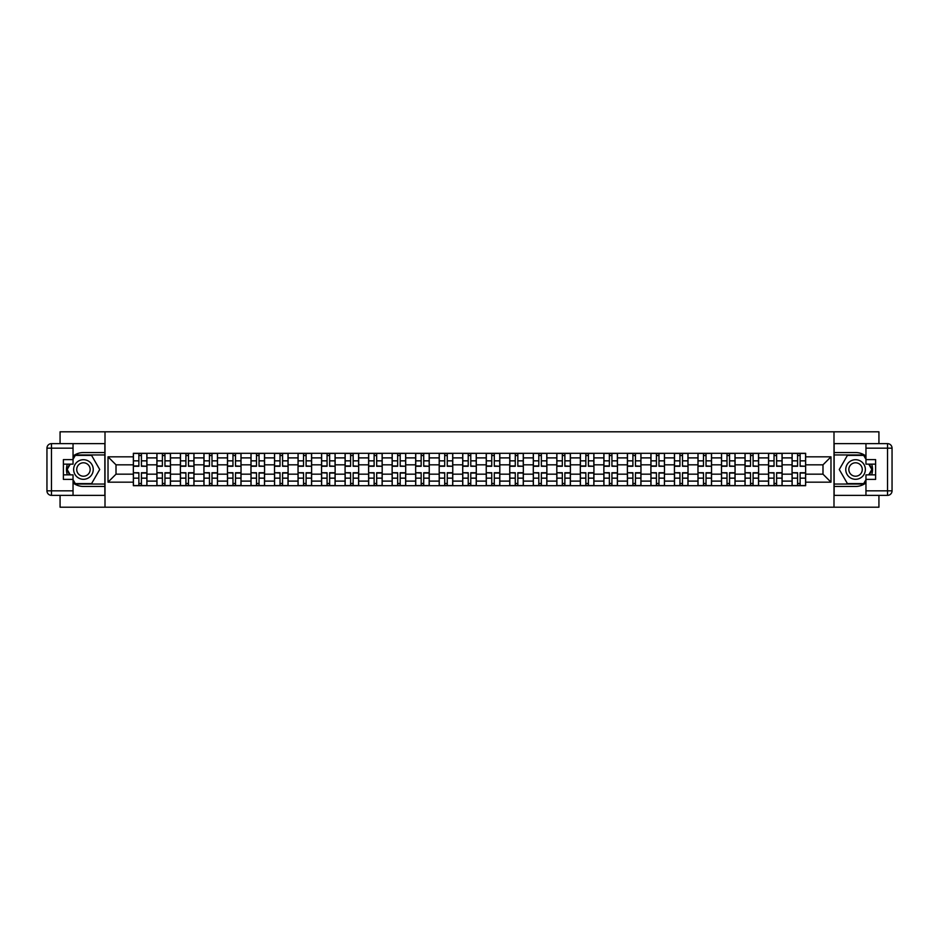 <?xml version="1.0" encoding="UTF-8"?>
<svg xmlns="http://www.w3.org/2000/svg" width="939" height="939" viewBox="0 0 939 939"><rect width="100%" height="100%" fill="white"/><g stroke="black" fill="none" stroke-linecap="round" stroke-linejoin="round"><path stroke-width="1.41" d="M60.073 495.358L60.073 507.201L878.927 507.201L878.927 495.358M878.927 443.642L878.927 431.799L60.073 431.799L60.073 443.642M156.883 485.709L156.883 457.892L146.93 457.892L146.93 485.709M146.93 457.892L146.93 453.291M156.883 457.892L156.883 453.291M170.452 453.291L170.452 485.709M180.405 485.709L180.405 453.291M193.986 453.291L193.986 485.709M203.939 485.709L203.939 453.291M217.508 453.291L217.508 485.709M227.461 485.709L227.461 453.291M241.03 453.291L241.03 485.709M250.983 485.709L250.983 453.291M264.563 453.291L264.563 485.709M274.517 485.709L274.517 453.291M288.085 453.291L288.085 485.709M298.039 485.709L298.039 453.291M311.607 453.291L311.607 485.709M321.561 485.709L321.561 453.291M335.129 453.291L335.129 485.709M345.083 485.709L345.083 453.291M358.663 453.291L358.663 485.709M368.616 485.709L368.616 453.291M382.185 453.291L382.185 485.709M392.138 485.709L392.138 453.291M405.707 453.291L405.707 485.709M415.66 485.709L415.66 453.291M429.24 453.291L429.24 485.709M439.194 485.709L439.194 453.291M452.762 453.291L452.762 485.709M462.716 485.709L462.716 453.291M476.284 453.291L476.284 485.709M486.238 485.709L486.238 453.291M499.806 453.291L499.806 485.709M509.76 485.709L509.76 453.291M523.34 453.291L523.34 485.709M533.293 485.709L533.293 453.291M546.862 453.291L546.862 485.709M556.815 485.709L556.815 453.291M570.384 453.291L570.384 485.709M580.337 485.709L580.337 453.291M593.918 453.291L593.918 485.709M603.871 485.709L603.871 453.291M617.439 453.291L617.439 485.709M627.393 485.709L627.393 453.291M640.961 453.291L640.961 485.709M650.915 485.709L650.915 453.291M664.483 453.291L664.483 485.709M674.437 485.709L674.437 453.291M688.017 453.291L688.017 485.709M697.97 485.709L697.97 453.291M711.539 453.291L711.539 485.709M721.492 485.709L721.492 453.291M735.061 453.291L735.061 485.709M745.014 485.709L745.014 453.291M758.595 453.291L758.595 485.709M768.548 485.709L768.548 453.291M782.117 453.291L782.117 485.709M792.07 485.709L792.07 453.291M792.07 474.172L782.117 474.172M768.548 474.172L758.595 474.172M745.014 474.172L735.061 474.172M721.492 474.172L711.539 474.172M697.97 474.172L688.017 474.172M674.437 474.172L664.483 474.172M650.915 474.172L640.961 474.172M627.393 474.172L617.439 474.172M603.871 474.172L593.918 474.172M580.337 474.172L570.384 474.172M556.815 474.172L546.862 474.172M533.293 474.172L523.34 474.172M509.76 474.172L499.806 474.172M486.238 474.172L476.284 474.172M462.716 474.172L452.762 474.172M439.194 474.172L429.24 474.172M415.66 474.172L405.707 474.172M392.138 474.172L382.185 474.172M368.616 474.172L358.663 474.172M345.083 474.172L335.129 474.172M321.561 474.172L311.607 474.172M298.039 474.172L288.085 474.172M274.517 474.172L264.563 474.172M250.983 474.172L241.03 474.172M227.461 474.172L217.508 474.172M203.939 474.172L193.986 474.172M180.405 474.172L170.452 474.172M156.883 474.172L146.93 474.172M792.07 464.828L782.117 464.828M768.548 464.828L758.595 464.828M745.014 464.828L735.061 464.828M721.492 464.828L711.539 464.828M697.97 464.828L688.017 464.828M674.437 464.828L664.483 464.828M650.915 464.828L640.961 464.828M627.393 464.828L617.439 464.828M603.871 464.828L593.918 464.828M580.337 464.828L570.384 464.828M556.815 464.828L546.862 464.828M533.293 464.828L523.34 464.828M509.76 464.828L499.806 464.828M486.238 464.828L476.284 464.828M462.716 464.828L452.762 464.828M439.194 464.828L429.24 464.828M415.66 464.828L405.707 464.828M392.138 464.828L382.185 464.828M368.616 464.828L358.663 464.828M345.083 464.828L335.129 464.828M321.561 464.828L311.607 464.828M298.039 464.828L288.085 464.828M274.517 464.828L264.563 464.828M250.983 464.828L241.03 464.828M227.461 464.828L217.508 464.828M203.939 464.828L193.986 464.828M180.405 464.828L170.452 464.828M156.883 464.828L146.93 464.828M116.013 474.172L133.361 474.172L133.361 464.828L116.013 464.828L116.013 474.172L108.02 482.165L108.02 456.835L133.361 456.835L133.361 464.828M805.639 464.828L805.639 474.172L822.987 474.172L822.987 464.828L805.639 464.828L805.639 453.291L133.361 453.291L133.361 456.835M805.639 456.835L830.98 456.835L830.98 482.165L805.639 482.165L805.639 474.172M133.361 474.172L133.361 485.709L805.639 485.709L805.639 482.165M133.361 482.165L108.02 482.165M833.996 507.201L833.996 431.799M105.004 507.201L105.004 431.799M141.425 483.444L138.866 483.444M138.866 455.556L141.425 455.556M164.959 483.444L162.388 483.444M162.388 455.556L164.959 455.556M188.481 483.444L185.91 483.444M185.91 455.556L188.481 455.556M212.003 483.444L209.444 483.444M209.444 455.556L212.003 455.556M235.525 483.444L232.966 483.444M232.966 455.556L235.525 455.556M259.058 483.444L256.488 483.444M256.488 455.556L259.058 455.556M282.58 483.444L280.022 483.444M280.022 455.556L282.58 455.556M306.102 483.444L303.543 483.444M303.543 455.556L306.102 455.556M329.636 483.444L327.065 483.444M327.065 455.556L329.636 455.556M353.158 483.444L350.587 483.444M350.587 455.556L353.158 455.556M376.68 483.444L374.121 483.444M374.121 455.556L376.68 455.556M400.202 483.444L397.643 483.444M397.643 455.556L400.202 455.556M423.735 483.444L421.165 483.444M421.165 455.556L423.735 455.556M447.257 483.444L444.699 483.444M444.699 455.556L447.257 455.556M470.779 483.444L468.221 483.444M468.221 455.556L470.779 455.556M494.301 483.444L491.743 483.444M491.743 455.556L494.301 455.556M517.835 483.444L515.265 483.444M515.265 455.556L517.835 455.556M541.357 483.444L538.798 483.444M538.798 455.556L541.357 455.556M564.879 483.444L562.32 483.444M562.32 455.556L564.879 455.556M588.413 483.444L585.842 483.444M585.842 455.556L588.413 455.556M611.935 483.444L609.364 483.444M609.364 455.556L611.935 455.556M635.457 483.444L632.898 483.444M632.898 455.556L635.457 455.556M658.978 483.444L656.42 483.444M656.42 455.556L658.978 455.556M682.512 483.444L679.942 483.444M679.942 455.556L682.512 455.556M706.034 483.444L703.475 483.444M703.475 455.556L706.034 455.556M729.556 483.444L726.997 483.444M726.997 455.556L729.556 455.556M753.09 483.444L750.519 483.444M750.519 455.556L753.09 455.556M776.612 483.444L774.041 483.444M774.041 455.556L776.612 455.556M800.134 483.444L797.575 483.444M797.575 455.556L800.134 455.556M108.02 456.835L116.013 464.828M822.987 474.172L830.98 482.165M822.987 464.828L830.98 456.835M141.425 465.944L146.86 466.26L141.425 466.26L141.425 453.443L146.86 453.443L143.843 453.443M146.86 465.944L146.86 453.443M138.866 455.403L141.425 455.403M136.448 453.443L133.432 453.443L133.432 466.26L138.866 466.26L138.866 453.443L136.683 453.443M133.432 453.443L143.62 453.443M138.866 473.056L133.432 472.74L138.866 472.74L138.866 485.557L133.432 485.557L136.448 485.557M133.432 473.056L133.432 485.557M141.425 483.597L138.866 483.597M143.843 485.557L146.86 485.557L146.86 472.74L141.425 472.74L141.425 485.557L143.62 485.557M146.86 485.557L136.683 485.557M164.959 465.944L170.382 466.26L164.959 466.26L164.959 453.443L170.382 453.443L167.365 453.443M170.382 465.944L170.382 453.443M162.388 455.403L164.959 455.403M159.982 453.443L156.966 453.443L156.966 466.26L162.388 466.26L162.388 453.443L160.205 453.443M156.966 453.443L167.142 453.443M188.481 465.944L193.904 466.26L188.481 466.26L188.481 453.443L193.904 453.443L190.887 453.443M193.904 465.944L193.904 453.443M185.91 455.403L188.481 455.403M183.504 453.443L180.488 453.443L180.488 466.26L185.91 466.26L185.91 453.443L183.727 453.443M180.488 453.443L190.664 453.443M73.042 482.904A16.961 16.961 0 0 0 83.442 486.461L104.863 486.461L104.863 495.358L51.469 495.358A4.519 4.519 0 0 1 46.95 490.839L46.95 448.161A4.519 4.519 0 0 1 51.469 443.642L73.042 443.642L73.042 464.148L63.383 464.148M73.042 443.642L104.863 443.642L104.863 452.539L83.442 452.539A16.961 16.961 0 0 0 73.042 456.096M67.35 464.148A16.961 16.961 0 0 0 67.35 474.852M104.863 486.461L104.863 452.539M63.383 474.852L73.042 474.852L73.042 495.358M73.042 459.617L63.383 459.617L63.383 479.383L73.042 479.383M104.863 454.946L75.038 454.946L73.042 458.42M73.042 480.58L75.038 484.055L104.863 484.055M69.732 464.148L66.646 469.5L69.732 474.852M865.958 456.096A16.961 16.961 0 0 0 855.558 452.539L834.137 452.539L834.137 443.642L887.531 443.642A4.519 4.519 0 0 1 892.05 448.161L892.05 490.839A4.519 4.519 0 0 1 887.531 495.358L865.958 495.358L865.958 474.852L875.618 474.852M865.958 495.358L834.137 495.358L834.137 486.461L855.558 486.461A16.961 16.961 0 0 0 865.958 482.904M871.65 474.852A16.961 16.961 0 0 0 871.65 464.148M834.137 452.539L834.137 486.461M875.618 464.148L865.958 464.148L865.958 443.642M865.958 479.383L875.618 479.383L875.618 459.617L865.958 459.617M834.137 484.055L863.962 484.055L865.958 480.58M865.958 458.42L863.962 454.946L834.137 454.946M869.268 474.852L872.354 469.5L869.268 464.148M73.641 469.5A9.801 9.801 0 0 0 83.442 479.301A9.801 9.801 0 0 0 93.243 469.5A9.801 9.801 0 0 0 83.442 459.699A9.801 9.801 0 0 0 73.641 469.5M76.728 469.5A6.714 6.714 0 0 0 83.442 476.214A6.714 6.714 0 0 0 90.156 469.5A6.714 6.714 0 0 0 83.442 462.786A6.714 6.714 0 0 0 76.728 469.5M73.042 459.324L75.308 455.403L91.588 455.403L99.722 469.5L91.588 483.597L75.308 483.597L73.042 479.676M70.249 474.852L67.162 469.5L70.249 464.148M845.757 469.5A9.801 9.801 0 0 0 855.558 479.301A9.801 9.801 0 0 0 865.359 469.5A9.801 9.801 0 0 0 855.558 459.699A9.801 9.801 0 0 0 845.757 469.5M848.844 469.5A6.714 6.714 0 0 0 855.558 476.214A6.714 6.714 0 0 0 862.272 469.5A6.714 6.714 0 0 0 855.558 462.786A6.714 6.714 0 0 0 848.844 469.5M865.958 479.676L863.692 483.597L847.412 483.597L839.278 469.5L847.412 455.403L863.692 455.403L865.958 459.324M868.751 464.148L871.838 469.5L868.751 474.852M162.388 473.056L156.966 472.74L162.388 472.74L162.388 485.557L156.966 485.557L159.982 485.557M156.966 473.056L156.966 485.557M164.959 483.597L162.388 483.597M167.365 485.557L170.382 485.557L170.382 472.74L164.959 472.74L164.959 485.557L167.142 485.557M170.382 485.557L160.205 485.557M185.91 473.056L180.488 472.74L185.91 472.74L185.91 485.557L180.488 485.557L183.504 485.557M180.488 473.056L180.488 485.557M188.481 483.597L185.91 483.597M190.887 485.557L193.904 485.557L193.904 472.74L188.481 472.74L188.481 485.557L190.664 485.557M193.904 485.557L183.727 485.557M212.003 465.944L217.437 466.26L212.003 466.26L212.003 453.443L217.437 453.443L214.421 453.443M217.437 465.944L217.437 453.443M209.444 455.403L212.003 455.403M207.026 453.443L204.009 453.443L204.009 466.26L209.444 466.26L209.444 453.443L207.249 453.443M204.009 453.443L214.186 453.443M235.525 465.944L240.959 466.26L235.525 466.26L235.525 453.443L240.959 453.443L237.943 453.443M240.959 465.944L240.959 453.443M232.966 455.403L235.525 455.403M230.548 453.443L227.531 453.443L227.531 466.26L232.966 466.26L232.966 453.443L230.783 453.443M227.531 453.443L237.72 453.443M259.058 465.944L264.481 466.26L259.058 466.26L259.058 453.443L264.481 453.443L261.465 453.443M264.481 465.944L264.481 453.443M256.488 455.403L259.058 455.403M254.082 453.443L251.065 453.443L251.065 466.26L256.488 466.26L256.488 453.443L254.305 453.443M251.065 453.443L261.242 453.443M209.444 473.056L204.009 472.74L209.444 472.74L209.444 485.557L204.009 485.557L207.026 485.557M204.009 473.056L204.009 485.557M212.003 483.597L209.444 483.597M214.421 485.557L217.437 485.557L217.437 472.74L212.003 472.74L212.003 485.557L214.186 485.557M217.437 485.557L207.249 485.557M232.966 473.056L227.531 472.74L232.966 472.74L232.966 485.557L227.531 485.557L230.548 485.557M227.531 473.056L227.531 485.557M235.525 483.597L232.966 483.597M237.943 485.557L240.959 485.557L240.959 472.74L235.525 472.74L235.525 485.557L237.72 485.557M240.959 485.557L230.783 485.557M256.488 473.056L251.065 472.74L256.488 472.74L256.488 485.557L251.065 485.557L254.082 485.557M251.065 473.056L251.065 485.557M259.058 483.597L256.488 483.597M261.465 485.557L264.481 485.557L264.481 472.74L259.058 472.74L259.058 485.557L261.242 485.557M264.481 485.557L254.305 485.557M282.58 465.944L288.003 466.26L282.58 466.26L282.58 453.443L288.003 453.443L284.998 453.443M288.003 465.944L288.003 453.443M280.022 455.403L282.58 455.403M277.604 453.443L274.587 453.443L274.587 466.26L280.022 466.26L280.022 453.443L277.827 453.443M274.587 453.443L284.763 453.443M280.022 473.056L274.587 472.74L280.022 472.74L280.022 485.557L274.587 485.557L277.604 485.557M274.587 473.056L274.587 485.557M282.58 483.597L280.022 483.597M284.998 485.557L288.003 485.557L288.003 472.74L282.58 472.74L282.58 485.557L284.763 485.557M288.003 485.557L277.827 485.557M306.102 465.944L311.537 466.26L306.102 466.26L306.102 453.443L311.537 453.443L308.52 453.443M311.537 465.944L311.537 453.443M303.543 455.403L306.102 455.403M301.126 453.443L298.109 453.443L298.109 466.26L303.543 466.26L303.543 453.443L301.36 453.443M298.109 453.443L308.297 453.443M303.543 473.056L298.109 472.74L303.543 472.74L303.543 485.557L298.109 485.557L301.126 485.557M298.109 473.056L298.109 485.557M306.102 483.597L303.543 483.597M308.52 485.557L311.537 485.557L311.537 472.74L306.102 472.74L306.102 485.557L308.297 485.557M311.537 485.557L301.36 485.557M329.636 465.944L335.059 466.26L329.636 466.26L329.636 453.443L335.059 453.443L332.042 453.443M335.059 465.944L335.059 453.443M327.065 455.403L329.636 455.403M324.659 453.443L321.643 453.443L321.643 466.26L327.065 466.26L327.065 453.443L324.882 453.443M321.643 453.443L331.819 453.443M327.065 473.056L321.643 472.74L327.065 472.74L327.065 485.557L321.643 485.557L324.659 485.557M321.643 473.056L321.643 485.557M329.636 483.597L327.065 483.597M332.042 485.557L335.059 485.557L335.059 472.74L329.636 472.74L329.636 485.557L331.819 485.557M335.059 485.557L324.882 485.557M353.158 465.944L358.581 466.26L353.158 466.26L353.158 453.443L358.581 453.443L355.564 453.443M358.581 465.944L358.581 453.443M350.587 455.403L353.158 455.403M348.181 453.443L345.165 453.443L345.165 466.26L350.587 466.26L350.587 453.443L348.404 453.443M345.165 453.443L355.341 453.443M350.587 473.056L345.165 472.74L350.587 472.74L350.587 485.557L345.165 485.557L348.181 485.557M345.165 473.056L345.165 485.557M353.158 483.597L350.587 483.597M355.564 485.557L358.581 485.557L358.581 472.74L353.158 472.74L353.158 485.557L355.341 485.557M358.581 485.557L348.404 485.557M376.68 465.944L382.114 466.26L376.68 466.26L376.68 453.443L382.114 453.443L379.098 453.443M382.114 465.944L382.114 453.443M374.121 455.403L376.68 455.403M371.703 453.443L368.687 453.443L368.687 466.26L374.121 466.26L374.121 453.443L371.926 453.443M368.687 453.443L378.863 453.443M400.202 465.944L405.636 466.26L400.202 466.26L400.202 453.443L405.636 453.443L402.62 453.443M405.636 465.944L405.636 453.443M397.643 455.403L400.202 455.403M395.225 453.443L392.209 453.443L392.209 466.26L397.643 466.26L397.643 453.443L395.46 453.443M392.209 453.443L402.397 453.443M423.735 465.944L429.158 466.26L423.735 466.26L423.735 453.443L429.158 453.443L426.142 453.443M429.158 465.944L429.158 453.443M421.165 455.403L423.735 455.403M418.759 453.443L415.742 453.443L415.742 466.26L421.165 466.26L421.165 453.443L418.982 453.443M415.742 453.443L425.919 453.443M447.257 465.944L452.68 466.26L447.257 466.26L447.257 453.443L452.68 453.443L449.664 453.443M452.68 465.944L452.68 453.443M444.699 455.403L447.257 455.403M442.281 453.443L439.264 453.443L439.264 466.26L444.699 466.26L444.699 453.443L442.504 453.443M439.264 453.443L449.441 453.443M470.779 465.944L476.214 466.26L470.779 466.26L470.779 453.443L476.214 453.443L473.197 453.443M476.214 465.944L476.214 453.443M468.221 455.403L470.779 455.403M465.803 453.443L462.786 453.443L462.786 466.26L468.221 466.26L468.221 453.443L466.026 453.443M462.786 453.443L472.974 453.443M494.301 465.944L499.736 466.26L494.301 466.26L494.301 453.443L499.736 453.443L496.719 453.443M499.736 465.944L499.736 453.443M491.743 455.403L494.301 455.403M489.336 453.443L486.32 453.443L486.32 466.26L491.743 466.26L491.743 453.443L489.559 453.443M486.32 453.443L496.496 453.443M374.121 473.056L368.687 472.74L374.121 472.74L374.121 485.557L368.687 485.557L371.703 485.557M368.687 473.056L368.687 485.557M376.68 483.597L374.121 483.597M379.098 485.557L382.114 485.557L382.114 472.74L376.68 472.74L376.68 485.557L378.863 485.557M382.114 485.557L371.926 485.557M397.643 473.056L392.209 472.74L397.643 472.74L397.643 485.557L392.209 485.557L395.225 485.557M392.209 473.056L392.209 485.557M400.202 483.597L397.643 483.597M402.62 485.557L405.636 485.557L405.636 472.74L400.202 472.74L400.202 485.557L402.397 485.557M405.636 485.557L395.46 485.557M421.165 473.056L415.742 472.74L421.165 472.74L421.165 485.557L415.742 485.557L418.759 485.557M415.742 473.056L415.742 485.557M423.735 483.597L421.165 483.597M426.142 485.557L429.158 485.557L429.158 472.74L423.735 472.74L423.735 485.557L425.919 485.557M429.158 485.557L418.982 485.557M444.699 473.056L439.264 472.74L444.699 472.74L444.699 485.557L439.264 485.557L442.281 485.557M439.264 473.056L439.264 485.557M447.257 483.597L444.699 483.597M449.664 485.557L452.68 485.557L452.68 472.74L447.257 472.74L447.257 485.557L449.441 485.557M452.68 485.557L442.504 485.557M468.221 473.056L462.786 472.74L468.221 472.74L468.221 485.557L462.786 485.557L465.803 485.557M462.786 473.056L462.786 485.557M470.779 483.597L468.221 483.597M473.197 485.557L476.214 485.557L476.214 472.74L470.779 472.74L470.779 485.557L472.974 485.557M476.214 485.557L466.026 485.557M491.743 473.056L486.32 472.74L491.743 472.74L491.743 485.557L486.32 485.557L489.336 485.557M486.32 473.056L486.32 485.557M494.301 483.597L491.743 483.597M496.719 485.557L499.736 485.557L499.736 472.74L494.301 472.74L494.301 485.557L496.496 485.557M499.736 485.557L489.559 485.557M517.835 465.944L523.258 466.26L517.835 466.26L517.835 453.443L523.258 453.443L520.241 453.443M523.258 465.944L523.258 453.443M515.265 455.403L517.835 455.403M512.858 453.443L509.842 453.443L509.842 466.26L515.265 466.26L515.265 453.443L513.081 453.443M509.842 453.443L520.018 453.443M515.265 473.056L509.842 472.74L515.265 472.74L515.265 485.557L509.842 485.557L512.858 485.557M509.842 473.056L509.842 485.557M517.835 483.597L515.265 483.597M520.241 485.557L523.258 485.557L523.258 472.74L517.835 472.74L517.835 485.557L520.018 485.557M523.258 485.557L513.081 485.557M541.357 465.944L546.791 466.26L541.357 466.26L541.357 453.443L546.791 453.443L543.775 453.443M546.791 465.944L546.791 453.443M538.798 455.403L541.357 455.403M536.38 453.443L533.364 453.443L533.364 466.26L538.798 466.26L538.798 453.443L536.603 453.443M533.364 453.443L543.54 453.443M538.798 473.056L533.364 472.74L538.798 472.74L538.798 485.557L533.364 485.557L536.38 485.557M533.364 473.056L533.364 485.557M541.357 483.597L538.798 483.597M543.775 485.557L546.791 485.557L546.791 472.74L541.357 472.74L541.357 485.557L543.54 485.557M546.791 485.557L536.603 485.557M564.879 465.944L570.313 466.26L564.879 466.26L564.879 453.443L570.313 453.443L567.297 453.443M570.313 465.944L570.313 453.443M562.32 455.403L564.879 455.403M559.902 453.443L556.886 453.443L556.886 466.26L562.32 466.26L562.32 453.443L560.137 453.443M556.886 453.443L567.074 453.443M562.32 473.056L556.886 472.74L562.32 472.74L562.32 485.557L556.886 485.557L559.902 485.557M556.886 473.056L556.886 485.557M564.879 483.597L562.32 483.597M567.297 485.557L570.313 485.557L570.313 472.74L564.879 472.74L564.879 485.557L567.074 485.557M570.313 485.557L560.137 485.557M588.413 465.944L593.835 466.26L588.413 466.26L588.413 453.443L593.835 453.443L590.819 453.443M593.835 465.944L593.835 453.443M585.842 455.403L588.413 455.403M583.436 453.443L580.419 453.443L580.419 466.26L585.842 466.26L585.842 453.443L583.659 453.443M580.419 453.443L590.596 453.443M585.842 473.056L580.419 472.74L585.842 472.74L585.842 485.557L580.419 485.557L583.436 485.557M580.419 473.056L580.419 485.557M588.413 483.597L585.842 483.597M590.819 485.557L593.835 485.557L593.835 472.74L588.413 472.74L588.413 485.557L590.596 485.557M593.835 485.557L583.659 485.557M611.935 465.944L617.357 466.26L611.935 466.26L611.935 453.443L617.357 453.443L614.341 453.443M617.357 465.944L617.357 453.443M609.364 455.403L611.935 455.403M606.958 453.443L603.941 453.443L603.941 466.26L609.364 466.26L609.364 453.443L607.181 453.443M603.941 453.443L614.118 453.443M609.364 473.056L603.941 472.74L609.364 472.74L609.364 485.557L603.941 485.557L606.958 485.557M603.941 473.056L603.941 485.557M611.935 483.597L609.364 483.597M614.341 485.557L617.357 485.557L617.357 472.74L611.935 472.74L611.935 485.557L614.118 485.557M617.357 485.557L607.181 485.557M635.457 465.944L640.891 466.26L635.457 466.26L635.457 453.443L640.891 453.443L637.874 453.443M640.891 465.944L640.891 453.443M632.898 455.403L635.457 455.403M630.48 453.443L627.463 453.443L627.463 466.26L632.898 466.26L632.898 453.443L630.703 453.443M627.463 453.443L637.64 453.443M632.898 473.056L627.463 472.74L632.898 472.74L632.898 485.557L627.463 485.557L630.48 485.557M627.463 473.056L627.463 485.557M635.457 483.597L632.898 483.597M637.874 485.557L640.891 485.557L640.891 472.74L635.457 472.74L635.457 485.557L637.64 485.557M640.891 485.557L630.703 485.557M658.978 465.944L664.413 466.26L658.978 466.26L658.978 453.443L664.413 453.443L661.396 453.443M664.413 465.944L664.413 453.443M656.42 455.403L658.978 455.403M654.002 453.443L650.997 453.443L650.997 466.26L656.42 466.26L656.42 453.443L654.237 453.443M650.997 453.443L661.173 453.443M656.42 473.056L650.997 472.74L656.42 472.74L656.42 485.557L650.997 485.557L654.002 485.557M650.997 473.056L650.997 485.557M658.978 483.597L656.42 483.597M661.396 485.557L664.413 485.557L664.413 472.74L658.978 472.74L658.978 485.557L661.173 485.557M664.413 485.557L654.237 485.557M682.512 465.944L687.935 466.26L682.512 466.26L682.512 453.443L687.935 453.443L684.918 453.443M687.935 465.944L687.935 453.443M679.942 455.403L682.512 455.403M677.535 453.443L674.519 453.443L674.519 466.26L679.942 466.26L679.942 453.443L677.758 453.443M674.519 453.443L684.695 453.443M679.942 473.056L674.519 472.74L679.942 472.74L679.942 485.557L674.519 485.557L677.535 485.557M674.519 473.056L674.519 485.557M682.512 483.597L679.942 483.597M684.918 485.557L687.935 485.557L687.935 472.74L682.512 472.74L682.512 485.557L684.695 485.557M687.935 485.557L677.758 485.557M706.034 465.944L711.469 466.26L706.034 466.26L706.034 453.443L711.469 453.443L708.452 453.443M711.469 465.944L711.469 453.443M703.475 455.403L706.034 455.403M701.057 453.443L698.041 453.443L698.041 466.26L703.475 466.26L703.475 453.443L701.28 453.443M698.041 453.443L708.217 453.443M703.475 473.056L698.041 472.74L703.475 472.74L703.475 485.557L698.041 485.557L701.057 485.557M698.041 473.056L698.041 485.557M706.034 483.597L703.475 483.597M708.452 485.557L711.469 485.557L711.469 472.74L706.034 472.74L706.034 485.557L708.217 485.557M711.469 485.557L701.28 485.557M729.556 465.944L734.991 466.26L729.556 466.26L729.556 453.443L734.991 453.443L731.974 453.443M734.991 465.944L734.991 453.443M726.997 455.403L729.556 455.403M724.579 453.443L721.563 453.443L721.563 466.26L726.997 466.26L726.997 453.443L724.814 453.443M721.563 453.443L731.751 453.443M726.997 473.056L721.563 472.74L726.997 472.74L726.997 485.557L721.563 485.557L724.579 485.557M721.563 473.056L721.563 485.557M729.556 483.597L726.997 483.597M731.974 485.557L734.991 485.557L734.991 472.74L729.556 472.74L729.556 485.557L731.751 485.557M734.991 485.557L724.814 485.557M753.09 465.944L758.512 466.26L753.09 466.26L753.09 453.443L758.512 453.443L755.496 453.443M758.512 465.944L758.512 453.443M750.519 455.403L753.09 455.403M748.113 453.443L745.096 453.443L745.096 466.26L750.519 466.26L750.519 453.443L748.336 453.443M745.096 453.443L755.273 453.443M750.519 473.056L745.096 472.74L750.519 472.74L750.519 485.557L745.096 485.557L748.113 485.557M745.096 473.056L745.096 485.557M753.09 483.597L750.519 483.597M755.496 485.557L758.512 485.557L758.512 472.74L753.09 472.74L753.09 485.557L755.273 485.557M758.512 485.557L748.336 485.557M776.612 465.944L782.034 466.26L776.612 466.26L776.612 453.443L782.034 453.443L779.018 453.443M782.034 465.944L782.034 453.443M774.041 455.403L776.612 455.403M771.635 453.443L768.618 453.443L768.618 466.26L774.041 466.26L774.041 453.443L771.858 453.443M768.618 453.443L778.795 453.443M774.041 473.056L768.618 472.74L774.041 472.74L774.041 485.557L768.618 485.557L771.635 485.557M768.618 473.056L768.618 485.557M776.612 483.597L774.041 483.597M779.018 485.557L782.034 485.557L782.034 472.74L776.612 472.74L776.612 485.557L778.795 485.557M782.034 485.557L771.858 485.557M800.134 465.944L805.568 466.26L800.134 466.26L800.134 453.443L805.568 453.443L802.552 453.443M805.568 465.944L805.568 453.443M797.575 455.403L800.134 455.403M795.157 453.443L792.14 453.443L792.14 466.26L797.575 466.26L797.575 453.443L795.38 453.443M792.14 453.443L802.317 453.443M797.575 473.056L792.14 472.74L797.575 472.74L797.575 485.557L792.14 485.557L795.157 485.557M792.14 473.056L792.14 485.557M800.134 483.597L797.575 483.597M802.552 485.557L805.568 485.557L805.568 472.74L800.134 472.74L800.134 485.557L802.317 485.557M805.568 485.557L795.38 485.557M768.548 457.892L758.595 457.892M745.014 457.892L735.061 457.892M721.492 457.892L711.539 457.892M697.97 457.892L688.017 457.892M674.437 457.892L664.483 457.892M650.915 457.892L640.961 457.892M627.393 457.892L617.439 457.892M603.871 457.892L593.918 457.892M580.337 457.892L570.384 457.892M556.815 457.892L546.862 457.892M533.293 457.892L523.34 457.892M509.76 457.892L499.806 457.892M486.238 457.892L476.284 457.892M462.716 457.892L452.762 457.892M439.194 457.892L429.24 457.892M415.66 457.892L405.707 457.892M392.138 457.892L382.185 457.892M368.616 457.892L358.663 457.892M345.083 457.892L335.129 457.892M321.561 457.892L311.607 457.892M298.039 457.892L288.085 457.892M274.517 457.892L264.563 457.892M250.983 457.892L241.03 457.892M227.461 457.892L217.508 457.892M203.939 457.892L193.986 457.892M180.405 457.892L170.452 457.892M792.07 457.892L782.117 457.892M768.548 481.108L758.595 481.108M745.014 481.108L735.061 481.108M721.492 481.108L711.539 481.108M697.97 481.108L688.017 481.108M674.437 481.108L664.483 481.108M650.915 481.108L640.961 481.108M627.393 481.108L617.439 481.108M603.871 481.108L593.918 481.108M580.337 481.108L570.384 481.108M556.815 481.108L546.862 481.108M533.293 481.108L523.34 481.108M509.76 481.108L499.806 481.108M486.238 481.108L476.284 481.108M462.716 481.108L452.762 481.108M439.194 481.108L429.24 481.108M415.66 481.108L405.707 481.108M392.138 481.108L382.185 481.108M368.616 481.108L358.663 481.108M345.083 481.108L335.129 481.108M321.561 481.108L311.607 481.108M298.039 481.108L288.085 481.108M274.517 481.108L264.563 481.108M250.983 481.108L241.03 481.108M227.461 481.108L217.508 481.108M203.939 481.108L193.986 481.108M180.405 481.108L170.452 481.108M156.883 481.108L146.93 481.108M792.07 481.108L782.117 481.108M141.425 460.849L146.86 460.849M133.432 465.944L138.866 465.944M133.432 460.849L138.866 460.849M138.866 478.151L133.432 478.151M146.86 473.056L141.425 473.056M146.86 478.151L141.425 478.151M164.959 460.849L170.382 460.849M156.966 465.944L162.388 465.944M156.966 460.849L162.388 460.849M188.481 460.849L193.904 460.849M180.488 465.944L185.91 465.944M180.488 460.849L185.91 460.849M73.042 448.161L51.469 448.161L51.469 490.839L73.042 490.839M46.95 448.161L51.469 448.161L51.469 443.642M51.469 495.358L51.469 490.839L46.95 490.839M865.958 490.839L887.531 490.839L887.531 448.161L865.958 448.161M892.05 490.839L887.531 490.839L887.531 495.358M887.531 443.642L887.531 448.161L892.05 448.161M162.388 478.151L156.966 478.151M170.382 473.056L164.959 473.056M170.382 478.151L164.959 478.151M185.91 478.151L180.488 478.151M193.904 473.056L188.481 473.056M193.904 478.151L188.481 478.151M212.003 460.849L217.437 460.849M204.009 465.944L209.444 465.944M204.009 460.849L209.444 460.849M235.525 460.849L240.959 460.849M227.531 465.944L232.966 465.944M227.531 460.849L232.966 460.849M259.058 460.849L264.481 460.849M251.065 465.944L256.488 465.944M251.065 460.849L256.488 460.849M209.444 478.151L204.009 478.151M217.437 473.056L212.003 473.056M217.437 478.151L212.003 478.151M232.966 478.151L227.531 478.151M240.959 473.056L235.525 473.056M240.959 478.151L235.525 478.151M256.488 478.151L251.065 478.151M264.481 473.056L259.058 473.056M264.481 478.151L259.058 478.151M282.58 460.849L288.003 460.849M274.587 465.944L280.022 465.944M274.587 460.849L280.022 460.849M280.022 478.151L274.587 478.151M288.003 473.056L282.58 473.056M288.003 478.151L282.58 478.151M306.102 460.849L311.537 460.849M298.109 465.944L303.543 465.944M298.109 460.849L303.543 460.849M303.543 478.151L298.109 478.151M311.537 473.056L306.102 473.056M311.537 478.151L306.102 478.151M329.636 460.849L335.059 460.849M321.643 465.944L327.065 465.944M321.643 460.849L327.065 460.849M327.065 478.151L321.643 478.151M335.059 473.056L329.636 473.056M335.059 478.151L329.636 478.151M353.158 460.849L358.581 460.849M345.165 465.944L350.587 465.944M345.165 460.849L350.587 460.849M350.587 478.151L345.165 478.151M358.581 473.056L353.158 473.056M358.581 478.151L353.158 478.151M376.68 460.849L382.114 460.849M368.687 465.944L374.121 465.944M368.687 460.849L374.121 460.849M400.202 460.849L405.636 460.849M392.209 465.944L397.643 465.944M392.209 460.849L397.643 460.849M423.735 460.849L429.158 460.849M415.742 465.944L421.165 465.944M415.742 460.849L421.165 460.849M447.257 460.849L452.68 460.849M439.264 465.944L444.699 465.944M439.264 460.849L444.699 460.849M470.779 460.849L476.214 460.849M462.786 465.944L468.221 465.944M462.786 460.849L468.221 460.849M494.301 460.849L499.736 460.849M486.32 465.944L491.743 465.944M486.32 460.849L491.743 460.849M374.121 478.151L368.687 478.151M382.114 473.056L376.68 473.056M382.114 478.151L376.68 478.151M397.643 478.151L392.209 478.151M405.636 473.056L400.202 473.056M405.636 478.151L400.202 478.151M421.165 478.151L415.742 478.151M429.158 473.056L423.735 473.056M429.158 478.151L423.735 478.151M444.699 478.151L439.264 478.151M452.68 473.056L447.257 473.056M452.68 478.151L447.257 478.151M468.221 478.151L462.786 478.151M476.214 473.056L470.779 473.056M476.214 478.151L470.779 478.151M491.743 478.151L486.32 478.151M499.736 473.056L494.301 473.056M499.736 478.151L494.301 478.151M517.835 460.849L523.258 460.849M509.842 465.944L515.265 465.944M509.842 460.849L515.265 460.849M515.265 478.151L509.842 478.151M523.258 473.056L517.835 473.056M523.258 478.151L517.835 478.151M541.357 460.849L546.791 460.849M533.364 465.944L538.798 465.944M533.364 460.849L538.798 460.849M538.798 478.151L533.364 478.151M546.791 473.056L541.357 473.056M546.791 478.151L541.357 478.151M564.879 460.849L570.313 460.849M556.886 465.944L562.32 465.944M556.886 460.849L562.32 460.849M562.32 478.151L556.886 478.151M570.313 473.056L564.879 473.056M570.313 478.151L564.879 478.151M588.413 460.849L593.835 460.849M580.419 465.944L585.842 465.944M580.419 460.849L585.842 460.849M585.842 478.151L580.419 478.151M593.835 473.056L588.413 473.056M593.835 478.151L588.413 478.151M611.935 460.849L617.357 460.849M603.941 465.944L609.364 465.944M603.941 460.849L609.364 460.849M609.364 478.151L603.941 478.151M617.357 473.056L611.935 473.056M617.357 478.151L611.935 478.151M635.457 460.849L640.891 460.849M627.463 465.944L632.898 465.944M627.463 460.849L632.898 460.849M632.898 478.151L627.463 478.151M640.891 473.056L635.457 473.056M640.891 478.151L635.457 478.151M658.978 460.849L664.413 460.849M650.997 465.944L656.42 465.944M650.997 460.849L656.42 460.849M656.42 478.151L650.997 478.151M664.413 473.056L658.978 473.056M664.413 478.151L658.978 478.151M682.512 460.849L687.935 460.849M674.519 465.944L679.942 465.944M674.519 460.849L679.942 460.849M679.942 478.151L674.519 478.151M687.935 473.056L682.512 473.056M687.935 478.151L682.512 478.151M706.034 460.849L711.469 460.849M698.041 465.944L703.475 465.944M698.041 460.849L703.475 460.849M703.475 478.151L698.041 478.151M711.469 473.056L706.034 473.056M711.469 478.151L706.034 478.151M729.556 460.849L734.991 460.849M721.563 465.944L726.997 465.944M721.563 460.849L726.997 460.849M726.997 478.151L721.563 478.151M734.991 473.056L729.556 473.056M734.991 478.151L729.556 478.151M753.09 460.849L758.512 460.849M745.096 465.944L750.519 465.944M745.096 460.849L750.519 460.849M750.519 478.151L745.096 478.151M758.512 473.056L753.09 473.056M758.512 478.151L753.09 478.151M776.612 460.849L782.034 460.849M768.618 465.944L774.041 465.944M768.618 460.849L774.041 460.849M774.041 478.151L768.618 478.151M782.034 473.056L776.612 473.056M782.034 478.151L776.612 478.151M800.134 460.849L805.568 460.849M792.14 465.944L797.575 465.944M792.14 460.849L797.575 460.849M797.575 478.151L792.14 478.151M805.568 473.056L800.134 473.056M805.568 478.151L800.134 478.151"/></g></svg>
